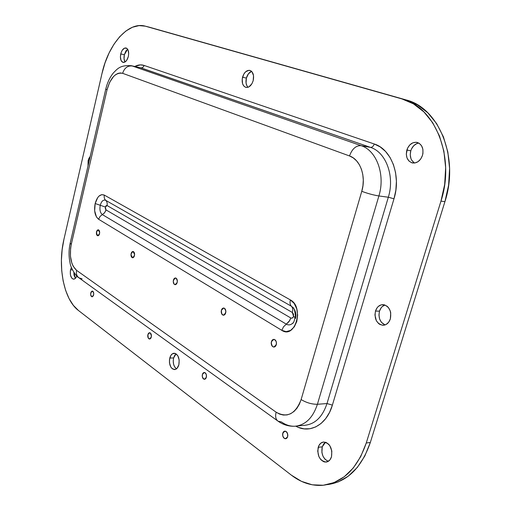 <?xml version="1.0" encoding="UTF-8"?>
<svg xmlns="http://www.w3.org/2000/svg" width="511" height="511" viewBox="0 0 511 511"><rect width="100%" height="100%" fill="white"/><g stroke="black" fill="none" stroke-linecap="round" stroke-linejoin="round"><path stroke-width="0.77" d="M292.714 323.214L292.445 323.457C290.472 325.092 288.428 325.322 286.313 324.153L289.073 321.547L290.816 317.983C292.03 318.5 292.937 317.963 293.525 316.36L295.186 317.65L293.525 316.36L293.512 314.093L292.375 312.496L107.048 205.531L105.368 207.038L100.252 205.281C101.491 201.11 103.305 199.462 105.7 200.338C107.042 201.647 107.489 203.378 107.048 205.531L106.071 205.697L105.368 207.038L105.343 208.782L106.007 209.9L290.816 317.983L291.615 318.206L293.078 317.331L293.525 316.36L292.375 312.496L107.048 205.531C107.489 203.378 107.042 201.647 105.7 200.338C104.353 199.028 103.905 197.284 104.346 195.113C100.297 193.669 97.231 196.48 95.161 203.531L100.252 205.281C101.491 201.11 103.305 199.462 105.7 200.338L291.385 306.236L293.474 308.127M271.411 341.68L273.858 339.361C275.934 339.956 276.738 341.75 276.285 344.74L274.861 346.79L273.851 347.052L272.389 346.362L271.213 343.143L271.648 341.022L272.369 339.981L273.826 339.361L274.835 339.674L275.691 340.524L276.425 342.517L276.285 344.74L273.845 347.052C271.769 346.464 270.958 344.67 271.411 341.68L272.817 339.63L274.337 339.445L276.023 341.112L276.477 343.264C276.323 345.608 275.448 346.873 273.845 347.052C272.254 346.771 271.379 345.468 271.213 343.143C271.367 340.799 272.248 339.54 273.858 339.361C275.442 339.649 276.31 340.952 276.477 343.264L275.716 345.979L274.369 346.995L273.34 346.963L272.395 346.369L271.418 344.618L271.411 341.68M221.397 310.266L223.658 308.018C225.434 308.58 226.105 310.228 225.683 312.962L225.179 314.137L223.984 315.14L222.643 314.948L221.889 314.176L221.263 310.944L222.253 308.644L223.09 308.095L224.431 308.274L225.824 310.88L225.683 312.962L223.428 315.21C221.653 314.655 220.976 313.007 221.397 310.266L222.247 308.644L223.99 308.076L225.185 309.04L225.868 311.582C225.702 313.843 224.891 315.051 223.428 315.21C222.074 314.936 221.34 313.748 221.218 311.646C221.378 309.385 222.189 308.171 223.658 308.018C225.006 308.293 225.741 309.481 225.868 311.582L224.827 314.591L223.077 315.146L221.602 313.633L221.397 310.273M173.421 280.137L175.497 277.965C177.01 278.482 177.573 279.996 177.183 282.506L175.675 284.595L174.142 284.173L173.255 281.433L174.181 278.591L175.318 277.958L176.103 278.169L177.317 280.552L177.183 282.506L175.113 284.678C173.599 284.161 173.031 282.647 173.421 280.137M131.123 253.577L133.032 251.476C134.336 251.955 134.815 253.354 134.457 255.672L133.109 257.685L131.749 257.333L130.976 254.797L131.812 252.102L132.822 251.476L133.518 251.642L134.585 253.839L134.457 255.672L132.56 257.774C131.25 257.295 130.771 255.896 131.123 253.577L131.806 252.102L133.179 251.501L134.323 252.728L134.61 254.446C134.444 256.535 133.761 257.646 132.56 257.774L130.976 254.797C131.142 252.709 131.825 251.604 133.032 251.476L134.61 254.446L133.767 257.148L132.751 257.774L131.749 257.333L131.097 255.985L131.123 253.577M96.534 231.853L98.297 229.809C99.447 230.263 99.856 231.566 99.53 233.738L98.61 235.469L97.978 235.775L97.077 235.386L96.387 233.01L97.154 230.442L97.754 229.912L98.7 229.956L99.651 232L99.53 233.738L97.767 235.775C96.617 235.328 96.202 234.019 96.534 231.853L97.154 230.442L98.393 229.829L99.421 230.953L99.671 232.575C99.504 234.587 98.872 235.654 97.767 235.775L96.387 233.01C96.553 230.998 97.192 229.931 98.297 229.809L99.671 232.575L98.904 235.156L97.984 235.775L96.835 235.054L96.534 231.853M282.787 433.168L284.889 431.118C287.144 431.667 288.057 433.532 287.629 436.707L286.217 438.585L284.218 438.323L282.8 436.075L282.596 434.599L283.343 432.012L284.186 431.29L286.186 431.546L287.616 433.788L287.629 436.707L285.54 438.757C283.279 438.208 282.359 436.349 282.787 433.168L284.186 431.29L285.694 431.265L287.041 432.472L287.821 435.27C287.719 437.359 286.952 438.521 285.54 438.757C283.797 438.534 282.813 437.148 282.596 434.599C282.704 432.51 283.464 431.348 284.889 431.118C286.626 431.341 287.604 432.728 287.821 435.27L287.393 437.339L286.671 438.297L284.71 438.604L283.765 437.908L282.8 436.081L282.787 433.175M202.394 374.448L204.298 372.468C206.042 372.985 206.719 374.601 206.335 377.329L205.167 379.098L203.531 378.983L202.382 377.054L202.394 374.448L202.861 373.375L203.557 372.679L205.192 372.781L206.348 374.71L206.335 377.329L204.438 379.303C202.695 378.792 202.011 377.175 202.394 374.448L203.557 372.679L204.79 372.564L206.15 374.103L206.508 376.026C206.38 378.031 205.69 379.124 204.438 379.303C203.097 379.066 202.362 377.885 202.228 375.745C202.35 373.739 203.046 372.647 204.298 372.468C205.633 372.704 206.367 373.892 206.508 376.026L205.869 378.402L205.167 379.098L203.934 379.207L202.382 377.054L202.394 374.448M147.89 334.635L149.64 332.725C151.077 333.198 151.626 334.66 151.275 337.107L150.26 338.793L149.551 339.017L148.254 338.071L147.89 334.635L148.905 332.948L150.311 332.968L151.428 335.899L151.275 337.107L149.538 339.017C148.088 338.544 147.538 337.081 147.89 334.635L148.899 332.948L149.966 332.789L151.135 334.143L151.428 335.899C151.294 337.822 150.662 338.863 149.538 339.017C148.426 338.793 147.832 337.733 147.743 335.836C147.871 333.913 148.503 332.878 149.64 332.725C150.739 332.948 151.339 334.009 151.428 335.899L150.866 338.122L150.26 338.793L149.193 338.953L148.03 337.586L147.89 334.635M90.773 292.912L92.331 291.078C93.5 291.506 93.928 292.809 93.615 294.988L92.146 296.821L91.054 296.022L90.632 294.017L91.635 291.321L92.83 291.264L93.328 291.864L93.749 293.882L93.615 294.988L92.057 296.821C90.888 296.393 90.46 295.09 90.773 292.912M120.743 53.93C121.918 49.797 123.688 47.817 126.045 47.983C128.37 49.062 129.13 51.892 128.338 56.478L126.754 60.26L125.24 61.876L122.844 62.355L121.03 60.426L120.392 56.753L121.139 52.563L122.295 50.174L124.607 48.098L126.9 48.398L128.031 49.925L128.689 53.623L128.338 56.478C127.15 60.592 125.387 62.572 123.055 62.412C120.724 61.339 119.951 58.51 120.743 53.93L124.339 54.728L120.743 53.93M127.641 49.203L124.339 54.728L125.898 50.991L127.641 49.203M406.845 150.049C408.941 144.434 412.351 141.886 417.091 142.403C422.086 144.319 423.887 148.618 422.508 155.312L420.732 158.991L418.024 161.687L414.817 162.996L411.591 162.722L408.851 160.927L406.992 157.893L406.29 154.079L407.574 148.152L409.809 144.913L412.779 142.844L416.05 142.256L419.122 143.252L421.524 145.699L422.872 149.218L422.955 153.281L422.508 155.312C420.406 160.869 417.033 163.411 412.403 162.945C407.324 161.074 405.472 156.775 406.845 150.049L410.793 150.796L406.845 150.049M418.809 143.067C415.002 143.751 412.326 146.325 410.793 150.796L411.521 148.899L413.757 145.68L416.727 143.623L418.356 143.131M318.2 447.304C319.273 444.053 321.132 442.29 323.776 442.021C330.029 443.439 332.597 448.377 331.486 456.828L329.946 459.862L327.621 461.682L324.881 462.027L323.489 461.618L320.908 459.74L318.928 456.706L317.695 451.021L318.832 445.681L320.761 443.209L323.31 442.066L326.095 442.43L328.701 444.263L329.806 445.656L331.837 451.072L331.486 456.828C330.413 460.028 328.586 461.778 325.999 462.072C319.682 460.679 317.082 455.755 318.2 447.304L322.243 446.831L318.2 447.304M325.552 442.239L322.243 446.831L323.744 443.835L325.552 442.239M70.563 269.802L71.419 267.445L70.563 269.802L72.473 269.885L70.563 269.802L70.333 271.117L70.467 275.097L71.751 278.112L73.054 279.057L74.491 278.968L75.839 277.837L76.822 276.036C75.954 278.125 74.842 279.166 73.495 279.147C70.786 278.112 69.809 274.995 70.563 269.802M375.483 311.084C376.984 306.792 379.577 304.645 383.263 304.645C389.305 306.332 391.669 311.071 390.359 318.87L388.66 322.249L386.08 324.498L383.026 325.283L379.96 324.491L378.574 323.533L376.352 320.697L374.94 315.006L375.483 311.084L377.137 307.737L378.312 306.44L381.149 304.856L384.259 304.799L387.178 306.293L388.424 307.565L390.232 310.905L390.723 312.853L390.359 318.87C388.858 323.099 386.31 325.232 382.707 325.271C376.588 323.629 374.18 318.902 375.483 311.084L379.494 311.148L375.483 311.084M384.955 305.01C382.356 305.917 380.529 307.967 379.494 311.148L381.149 307.814L382.324 306.53L384.955 305.01M88.103 160.71L90.211 156.468L88.959 158.263L88.103 160.71L89.195 160.85L88.103 160.71L88.013 165.992L88.103 160.71M242.553 77.238C244.13 72.351 246.577 70.071 249.898 70.403C253.117 71.815 254.223 75.206 253.201 80.578L251.942 83.695L248.978 86.857L247.848 87.336L245.65 87.317L243.792 86.02L242.553 83.651L242.227 78.905L243.785 74.152L245.638 71.776L248.959 70.294L251.042 70.92L251.923 71.712L253.526 75.577L253.201 80.578C251.61 85.433 249.183 87.707 245.912 87.394C242.655 86.001 241.537 82.616 242.553 77.238L246.379 78.1L242.553 77.238M251.61 71.38C249.157 72.319 247.413 74.561 246.379 78.1L248.48 73.731L251.61 71.38M169.773 358.045C170.687 354.941 172.194 353.331 174.296 353.216C178.256 354.449 179.776 358.307 178.863 364.777L176.998 368.367L175.196 369.485L172.348 368.846L170.77 366.981L169.46 362.733L169.486 359.559L170.853 355.458L172.456 353.759L175.311 353.414L177.834 355.758L179.176 360.031L178.863 364.777C177.949 367.856 176.455 369.459 174.385 369.587C170.399 368.361 168.86 364.515 169.773 358.045L173.619 357.949L169.773 358.045M176.091 353.816L173.619 357.949L174.698 355.362L176.091 353.816M148.337 26.93L405.881 99.869L417.41 104.812L427.835 112.822L436.656 123.649L443.446 136.891L447.834 152.016L449.591 168.355L448.607 185.161L444.921 201.666L370.328 442.494L364.784 456.055L357.317 467.431L348.291 476.169L338.141 481.95L327.359 484.626C347.167 481.93 361.488 467.884 370.328 442.494L366.266 442.98C357.31 468.721 342.817 482.825 322.786 485.303C311.659 486.082 301.177 482.697 291.353 475.141L301.484 481.356L312.253 484.805L323.265 485.252L334.073 482.576L344.222 476.776L353.248 468.012L360.721 456.591L366.266 442.98L440.967 201.117L444.921 201.666L370.328 442.494L366.266 442.98L440.967 201.117L444.921 201.666C459.51 157.599 438.751 107.559 405.881 99.869L401.946 98.917C434.823 106.607 455.582 156.845 440.967 201.117L444.659 184.541L445.649 167.659L443.899 151.25L439.511 136.067L432.728 122.768L423.906 111.909L413.482 103.874L401.946 98.917L145.565 26.246L405.881 99.869L149.206 27.153L145.328 26.176L139.081 25.607L132.438 27.243L125.885 31.024L119.67 36.754L113.998 44.182L109.06 53.016L105.011 62.917L101.976 73.546C108.332 44.259 128.204 21.168 145.328 26.176M101.976 73.546L63.958 239.218L62.15 249.598L61.403 260.259L61.735 270.836L63.153 280.98L65.619 290.337L69.055 298.571L73.367 305.374L78.419 310.458C63.747 299.529 57.43 266.403 63.958 239.218L101.976 73.546M78.419 310.458L291.353 475.141L78.419 310.458M125.067 61.991L124.052 58.893L124.339 54.728C123.713 57.743 123.956 60.164 125.067 61.991M414.082 162.696L411.738 160.243L410.94 158.602L410.237 154.801L410.793 150.796C409.49 156.392 410.767 160.467 414.638 163.022M328.279 461.344L324.958 459.217L322.984 456.189L321.898 452.478L322.243 446.831C321.029 453.896 323.035 458.731 328.279 461.344M75.404 278.329L74.044 275.244L73.827 272.299L75.404 278.329M385.032 324.958L381.372 322.275L379.609 318.96L378.951 315.057L379.494 311.148C378.166 317.797 380.012 322.396 385.032 324.958M248.027 87.279L246.915 85.791L246.059 83.018L246.379 78.1C245.497 82.086 246.047 85.145 248.027 87.279M176.436 368.872L174.615 366.847L173.574 364.151L173.223 361.028L173.619 357.949C172.705 362.823 173.644 366.464 176.436 368.872M130.982 65.638L140.908 67.842L132.253 65.983L361.092 145.648L370.481 147.379L361.092 145.648C376.581 150.406 385.55 174.768 378.894 195.956L388.328 197.227L378.894 195.956L317.408 404.278L326.995 403.556L388.328 197.227C394.965 176.257 385.977 152.118 370.481 147.379L140.908 67.842C142.435 67.982 143.489 67.177 144.057 65.427C141.055 64.437 137.964 64.782 134.789 66.456L140.474 64.871L144.057 65.427L374.256 143.993L380.229 146.938L385.556 151.46L390.021 157.407L393.406 164.548L395.571 172.603L396.408 181.239L395.878 190.086L393.994 198.773L332.386 405.114L329.531 412.415L325.667 418.643L320.978 423.549L315.664 426.947L309.953 428.735L304.071 428.857L298.252 427.343L295.754 426.174M294.623 426.251C290.018 426.359 285.636 424.928 281.465 421.958L278.073 421.185C283.094 424.75 288.613 426.442 294.623 426.251L304.205 425.344C314.814 424.449 322.409 417.187 326.995 403.556L388.328 197.227L393.994 198.773C401.339 175.682 391.349 149.123 374.256 143.993C373.42 146.312 372.161 147.436 370.481 147.379C372.161 147.436 373.42 146.312 374.256 143.993L144.057 65.427C143.489 67.177 142.435 67.982 140.908 67.842L131.346 65.715C119.67 64.827 117.051 69.355 113.257 73.067C109.731 77.512 107.24 82.839 105.783 89.061L107.042 89.795L71.253 244.494L70.582 248.333L70.435 256.177L71.891 263.293L73.162 266.244L76.58 270.364L276.144 412.198L279.664 414.127L283.356 415.047L287.067 414.913L290.663 413.706L293.997 411.47L296.929 408.283L299.337 404.258L301.126 399.564L361.769 191.299L362.951 185.723L363.295 180.051L362.791 174.513L361.469 169.333L359.374 164.727L356.601 160.869L353.267 157.912L349.518 155.957L122.646 73.322L120.398 72.939L118.073 73.367L115.748 74.587L113.519 76.535L109.654 82.309L107.042 89.795C110.497 77.685 115.697 72.192 122.646 73.322C124.377 67.995 127.584 65.549 132.253 65.983L131.257 65.695M304.562 425.324C315.006 424.264 322.486 417.008 326.995 403.556L317.408 404.278C312.885 417.851 305.412 425.171 294.981 426.231C305.412 425.171 312.885 417.851 317.408 404.278L378.894 195.956C385.55 174.768 376.581 150.406 361.092 145.648L132.253 65.983C127.584 65.549 124.377 67.995 122.646 73.322L349.518 155.957C352.079 148.893 355.943 145.456 361.092 145.648C355.943 145.456 352.079 148.893 349.518 155.957C360.274 159.464 366.349 176.499 361.769 191.299C367.645 193.509 373.356 195.055 378.894 195.956C373.356 195.055 367.645 193.509 361.769 191.299L301.126 399.564C306.428 402.751 311.851 404.322 317.408 404.278C311.851 404.322 306.428 402.751 301.126 399.564C295.473 414.082 287.15 418.292 276.144 412.198L76.58 270.364C70.92 264.998 69.145 256.375 71.253 244.494L107.042 89.795L105.783 89.055M295.479 318.468C296.514 314.342 295.671 310.682 292.931 307.481C294.004 307.839 294.815 310.586 295.371 315.721C294.502 320.723 293.544 323.291 292.496 323.418L292.969 322.946C290.893 325.028 288.67 325.43 286.313 324.153L283.548 326.765L281.797 330.336L98.642 219.289L96.438 216.913L94.656 210.807L95.161 203.531L97.786 197.476L99 196.096L101.676 194.653L104.346 195.113L290.382 299.925L294.157 303.413L296.719 308.733L297.651 315.083L296.802 321.451L294.304 326.842L290.555 330.413L286.16 331.626L281.797 330.336C295.173 339.457 304.479 306.996 290.382 299.925C289.686 302.659 290.024 304.76 291.385 306.236C290.024 304.76 289.686 302.659 290.382 299.925L104.346 195.113C103.905 197.284 104.353 199.028 105.7 200.338L291.385 306.236C292.739 307.711 293.071 309.794 292.375 312.496C293.071 309.794 292.739 307.711 291.385 306.236L293.014 307.571M78.707 277.639C76.861 277.224 70.633 268.377 70.052 262.878C68.666 256.388 68.717 249.79 70.199 243.083L71.253 244.494L70.205 243.064L105.783 89.061M82.137 278.846L78.924 277.799C76.72 276.1 75.935 273.621 76.58 270.364C75.935 273.666 76.739 276.164 79.007 277.856L278.073 421.185C275.716 419.416 275.071 416.42 276.144 412.198C275.084 416.356 275.697 419.333 277.984 421.128M296.476 426.544C310.234 433.833 326.861 424.526 332.386 405.114L326.995 403.556L332.386 405.114L393.994 198.773L388.328 197.227C394.965 176.257 385.977 152.118 370.481 147.379L139.905 67.554M98.642 219.289L281.797 330.336L283.548 326.765L286.313 324.153L102.328 214.588L99.99 216.504L98.642 219.289L99.99 216.504L102.328 214.588C100.156 212.806 99.466 209.702 100.252 205.281L95.161 203.531C93.832 210.992 94.989 216.249 98.642 219.289M105.368 207.038L106.007 209.9L105.751 210.743L104.378 213.017L102.328 214.588C100.156 212.806 99.466 209.702 100.252 205.281L105.368 207.038M102.328 214.588L104.666 212.678L106.007 209.9L290.816 317.983L289.699 320.589L286.313 324.153L102.328 214.588M92.184 296.821L92.057 296.821C90.185 294.936 90.23 293.02 92.197 291.078L92.331 291.078C94.203 292.975 94.152 294.892 92.184 296.821L91.086 296.073L90.632 294.087L91.092 292.017L92.197 291.078L93.296 291.819L93.749 293.812L93.289 295.888L92.184 296.821M177.349 281.203C177.183 283.381 176.442 284.538 175.113 284.678C173.964 284.416 173.344 283.337 173.255 281.433C173.421 279.255 174.168 278.099 175.497 277.965C176.64 278.227 177.26 279.306 177.349 281.203L176.991 283.094L176.059 284.384L175.273 284.678L174.142 284.173L173.255 281.433L173.612 279.549L174.532 278.265L175.318 277.958L176.455 278.463L177.349 281.203M382.707 325.271L383.352 325.277M325.999 462.072L326.631 461.989M412.403 162.945L412.805 163.015"/></g></svg>
